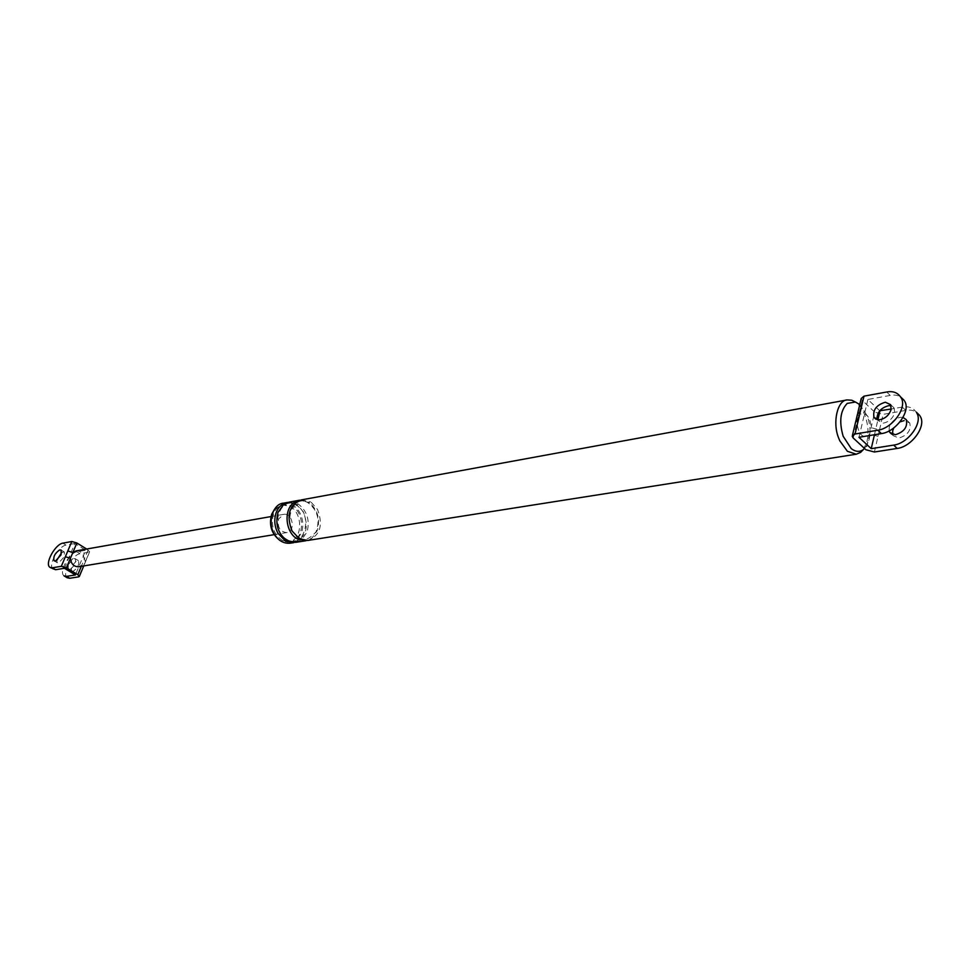 <?xml version="1.0" encoding="UTF-8"?>
<svg xmlns="http://www.w3.org/2000/svg" width="970" height="970" viewBox="0 0 970 970"><rect width="100%" height="100%" fill="white"/><g stroke="black" fill="none" stroke-linecap="round" stroke-linejoin="round"><path stroke-width="0.73" stroke-dasharray="4.85 3.64" d="M64.408 568.274L74.835 543.503L85.724 550.245L75.393 574.955M86.645 549.032L89.664 551.724L78.703 576.859M67.221 577.793C61.546 574.131 72.459 554.658 79.989 553.724L89.01 552.16M64.056 575.877C58.394 572.227 69.331 552.73 76.86 551.797L85.724 550.245M53.132 569.281C47.494 565.692 58.503 546.098 66.008 545.116L74.835 543.503M76.194 550.875C80.959 551.045 83.626 553.894 84.208 559.423L81.795 565.195L82.923 566.068M83.275 567.05L82.668 567.353M88.149 549.966L84.208 559.423L85.724 561.157L85.069 561.594M274.037 534.676L286.696 532.591C295.777 531.475 292.819 512.79 283.87 514.318L278.596 518.962C277.226 527.098 279.881 531.657 286.562 532.615M81.322 566.322L81.795 565.195L78.643 566.771M72.944 571.439L71.38 571.33L71.428 566.529L76.775 560.502L78.388 560.624C79.504 564.516 77.697 568.117 72.944 571.439M68.288 564.613L73.635 558.574L75.236 558.696C76.351 562.576 74.532 566.189 69.791 569.523L68.227 569.414L68.288 564.613M61.753 552.415L64.347 552.015L64.25 556.792L58.721 562.927L57.291 562.758L56.696 560.417M853.212 437.991L862.16 400.27L874.673 412.153L869.69 433.832L867.98 436.027C861.881 438.028 858.207 433.432 856.946 422.253L856.195 419.598M862.16 400.27L861.19 398.549M904.731 401.325C901.651 396.196 896.813 394.22 890.217 395.421L867.883 399.47L879.729 410.759M916.808 413.062C913.704 407.909 908.854 405.921 902.27 407.073L891.248 409M920.287 416.445C917.183 411.292 912.333 409.291 905.75 410.431L883.1 414.36L874.673 412.153M892.764 434.548L893.285 435.688L898.851 438.076C907.702 435.263 911.339 430.243 909.763 423.029L904.113 420.628M900.039 421.877L893.746 428.025M874.419 451.996L879.511 429.892L871.06 427.661C870.975 422.229 869.435 417.912 866.416 414.711L860.075 413.887L858.474 415.827L857.71 413.171M878.032 436.306L869.569 434.063L865.907 449.753M867.883 399.47L858.984 437.288M875.777 419.137L882.809 423.223C888.678 422.168 892.655 418.725 894.716 412.88L894.182 408.079L891.139 405.836M874.455 434.742L877.923 419.804M902.997 417.415L900.621 417.282C894.922 418.482 891.115 421.877 889.187 427.467L889.163 430.935M274.498 509.323L281.724 504.909L289.654 506.17C303.222 512.584 303.21 540.338 288.126 542.109L280.742 540.872M283.422 503.175C290.394 502.618 295.826 505.746 299.718 512.56C303.137 519.265 303.707 526.055 301.452 532.942L296.881 539.938L290.285 543.188M282.585 540.581C273.649 534.421 270.618 525.546 273.516 513.93C275.395 508.935 278.754 505.806 283.567 504.582L291.497 505.831C305.077 512.269 305.077 540.047 289.981 541.818L282.585 540.581M859.687 404.514L867.544 416.773C870.175 424.496 870.72 431.989 869.193 439.24L867.313 444.575L863.652 449.34M851.793 400.234C857.031 402.308 861.154 406.745 864.137 413.547L865.301 416.445C868.162 424.896 868.768 433.081 867.083 441.01L863.749 449.049M311.176 502.266L317.529 509.444C323.446 525.352 320.124 535.695 307.587 540.472M301.173 499.926L310.339 501.732L308.593 503.163L308.448 502.072C317.408 508.983 320.403 518.404 317.408 530.347L311.916 538.168L305.829 540.751M288.987 502.157L298.129 503.939C307.078 510.802 310.048 520.162 307.053 532.033L301.561 539.805L295.486 542.375M299.56 500.217L308.448 502.072M287.666 502.411L296.274 504.279L303.428 511.917C309.321 527.68 305.999 537.938 293.486 542.679M76.86 551.797L79.989 553.724M66.008 545.116L62.844 543.151M890.217 395.421L886.677 392.001M902.27 407.073L905.75 410.431M879.511 429.892L883.1 414.36M298.069 537.865L299.172 537.538L299.318 538.653M285.871 539.829L286.95 539.478L287.096 540.605M296.274 504.279L296.408 505.358L298.129 503.939M89.664 551.724L83.747 565.922M54.308 560.951L57.291 562.758M64.359 552.015L61.171 550.075M270.957 516.573L283.616 514.355M78.388 560.624L75.236 558.696M68.203 569.402L71.368 571.318M852.23 436.294L852.448 435.36M894.158 408.018L890.605 404.611M909.763 423.029L906.271 419.67M891.527 434.039L893.297 435.724M866.465 414.748L860.535 405.278M869.69 433.845L867.204 444.781M289.981 541.818L288.126 542.109M281.846 504.897L283.689 504.558M299.172 537.538C303.392 541.49 308.981 539.635 315.965 531.948C320.221 520.15 317.76 510.559 308.593 503.163C291.946 491.693 280.912 527.91 299.172 537.538M286.95 539.478C303.695 550.378 314.231 514.876 296.408 505.358C279.784 493.997 268.751 529.947 286.95 539.478"/><path stroke-width="1.45" d="M50.331 567.583L55.581 569.729L64.408 568.274L75.393 574.955L66.542 576.35L64.056 575.877M66.421 567.789L61.328 566.298L65.354 556.756L70.446 558.235L66.421 567.789L77.818 574.713L81.322 566.322M61.328 566.298L52.38 567.789L49.931 567.341C44.317 563.764 55.338 544.158 62.844 543.151L71.792 541.515L76.872 542.982L86.645 549.032M77.818 574.713L79.358 576.435L78.703 576.859L69.707 578.265L67.221 577.793M65.354 556.756L67.803 550.984L72.871 552.463L76.194 550.875M82.923 566.068L83.275 567.05M274.037 534.676L78.497 566.783C73.708 566.662 71.028 563.812 70.446 558.235L76.872 542.982M61.061 554.84L55.52 560.987L54.102 560.818C53.047 556.816 54.926 553.179 59.728 549.917L61.158 550.063L61.061 554.84M56.696 560.417L61.753 552.415M886.677 392.001L864.003 396.16L855.043 434.014L877.838 430.207C892.133 428.497 907.471 407.752 901.178 397.894C898.111 392.753 893.273 390.789 886.677 392.001M879.244 419.84C885.113 418.773 889.078 415.318 891.151 409.461L890.63 404.66L885.319 402.223C876.262 404.987 872.515 410.08 874.055 417.5L879.244 419.84M857.71 413.171L861.19 398.537L864.003 396.16M879.729 410.759L891.248 409M855.043 434.014L852.23 436.318L853.212 437.991L865.907 449.753L874.419 451.996L897.189 448.431C911.46 446.855 926.629 426.339 920.287 416.445M893.746 428.025L892.691 430.789L892.764 434.548M904.113 420.628L900.039 421.877M856.195 419.598L857.492 414.117L860.305 411.777M852.448 435.36L855.964 420.543L858.777 418.228M874.455 434.742L871.23 448.661L858.984 437.288L881.427 433.59C895.722 431.905 911.024 411.195 904.731 401.325M891.139 405.836L888.86 405.63C881.002 407.703 877.025 412.25 876.965 419.246M877.923 419.804L879.96 410.989M871.23 448.661L893.661 445.109C907.932 443.508 923.137 422.944 916.808 413.062M889.163 430.935L889.769 432.365L895.334 434.742C904.185 431.917 907.835 426.885 906.271 419.67L902.997 417.415M279.784 540.351C271.467 533.791 268.763 525.097 271.673 514.258L274.498 509.323M290.285 543.188C283.64 543.782 278.293 540.666 274.243 533.876C267.211 522.648 272.982 503.697 283.422 503.175L287.12 502.496M863.652 449.34L863.227 449.668C859.481 452.214 855.479 451.862 851.236 448.613L843.16 436.257C838.941 421.623 840.287 410.674 847.222 403.399L855.443 402.029L859.687 404.514M863.749 449.049L860.632 452.372L856.292 454.215L847.404 451.292L839.741 440.719L838.553 437.785C832.272 422.289 837.534 400.076 847.162 399.919L851.793 400.234L855.213 401.956M307.587 540.472L299.318 538.653L292.006 530.942C286.114 515.409 289.169 505.079 301.173 499.926L847.149 399.919M305.829 540.751L297.426 538.956C285.471 532.845 283.276 509.735 293.946 502.618L299.56 500.217M295.486 542.375L287.096 540.605C277.978 533.742 274.971 524.297 278.05 512.257L283.664 504.497L288.987 502.157L299.281 500.265M293.486 542.679L285.241 540.896L277.953 533.257C274.449 526.455 273.867 519.556 276.195 512.584C278.329 506.934 282.149 503.551 287.666 502.411M55.581 569.729L52.38 567.789M66.542 576.35L69.707 578.265M67.803 550.984L71.792 541.515M881.427 433.59L877.838 430.207M893.661 445.109L897.189 448.431M297.426 538.956L298.069 537.865M285.241 540.896L285.871 539.829M67.185 577.768L64.469 576.119M79.358 576.435L83.747 565.922M75.951 550.911L270.957 516.573M900.718 397.021L904.258 400.452M919.815 415.56L916.335 412.177M874.055 417.5L875.777 419.137M889.793 432.402L891.527 434.039M860.596 452.408L863.264 449.643M856.364 454.202L307.999 540.411M306.108 540.702L295.765 542.339M293.898 542.63L290.175 543.212"/></g></svg>

